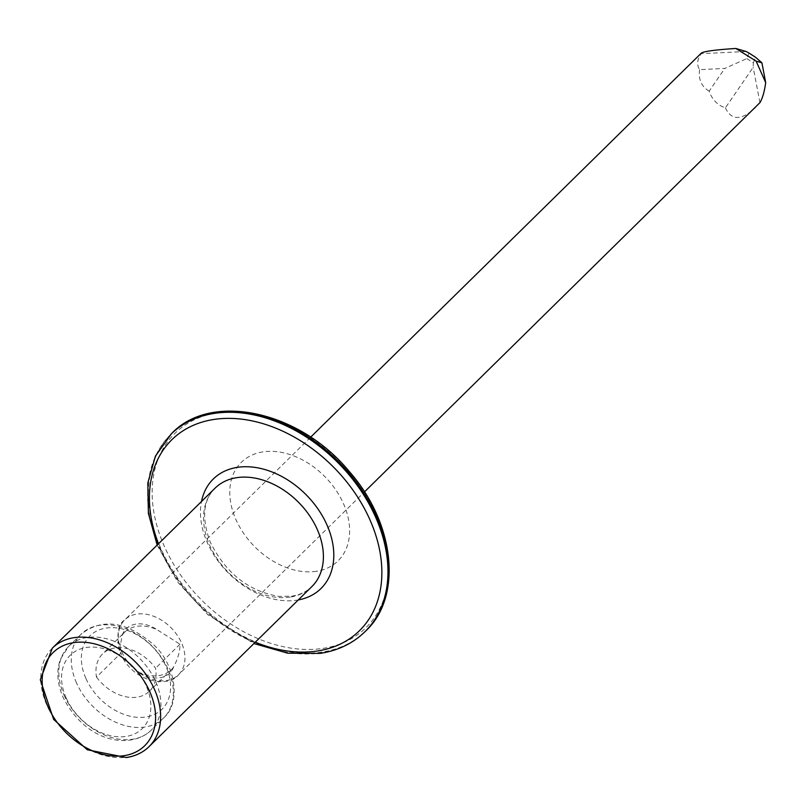 <?xml version="1.0" encoding="UTF-8"?>
<svg xmlns="http://www.w3.org/2000/svg" width="806" height="806" viewBox="0 0 806 806"><rect width="100%" height="100%" fill="white"/><g stroke="black" fill="none" stroke-linecap="round" stroke-linejoin="round"><path stroke-width="0.6" stroke-dasharray="4.03 3.02" d="M316.284 571.303A69.024 49.579 45.5 0 1 229.891 488.738A69.024 49.579 45.5 0 1 322.924 474.724A69.024 49.579 45.5 0 1 316.284 571.303M748.996 53.065L746.779 58.596L724.745 68.45L699.598 69.648C696.575 64.732 697.13 59.412 701.27 53.67L746.165 51.513M746.779 58.596L753.348 62.818L753.187 67.301L725.39 107.863C717.542 105.254 712.131 99.692 709.179 91.159L724.745 68.45M753.348 62.818L755.565 57.276M701.351 53.085L701.27 53.67M759.937 102.654L753.187 67.301M699.598 69.648C698.298 79.462 701.492 86.625 709.179 91.159M725.39 107.863C731.405 120.608 741.329 120.608 755.172 107.843M96.508 677.1A39.575 28.432 -134.5 0 0 149.463 691.165A39.575 28.432 -134.5 0 0 155.578 668.204A39.494 28.371 -134.5 0 0 102.564 653.938A39.494 28.371 -134.5 0 0 96.508 677.1L120.91 653.122L123.066 658.472L139.186 672.355A39.575 28.432 45.5 0 0 171.436 669.564L149.463 691.165M171.436 669.564A39.575 28.432 45.5 0 0 173.522 667.187C177.884 658.834 180.03 651.177 179.98 644.216L157.079 629.708A39.494 28.371 45.5 0 0 124.537 632.337L102.564 653.938M124.537 632.337A39.494 28.371 45.5 0 0 122.29 634.957L119.379 650.482L120.91 653.122M179.98 644.216L155.578 668.204M52.33 648.145A69.024 49.579 -134.5 0 0 54.868 719.426A69.024 49.579 -134.5 0 0 127.298 757.086A69.024 49.579 -134.5 0 0 149.1 746.588M290.059 597.085A69.024 49.579 45.5 0 1 217.62 559.435A69.024 49.579 45.5 0 1 215.081 488.144C203.142 499.962 201.46 517.784 210.023 541.622C225.479 573.016 248.48 591.282 279.037 596.4L291.802 596.168C300.114 594.818 306.804 591.624 311.862 586.597A69.024 49.579 45.5 0 1 290.059 597.085M365.622 631.058A138.42 99.43 45.5 0 1 321.896 652.094A138.42 99.43 45.5 0 1 176.635 576.582A138.42 99.43 45.5 0 1 171.547 433.638M322.924 648.387A136.254 97.879 -134.5 0 0 336.021 457.748A136.254 97.879 -134.5 0 0 152.384 485.424A136.254 97.879 -134.5 0 0 322.924 648.387M170.751 434.414A138.42 99.43 -134.5 0 0 175.849 577.358A138.42 99.43 -134.5 0 0 321.1 652.87A138.42 99.43 -134.5 0 0 364.826 631.833M255.28 642.211A133.867 96.156 45.5 0 1 158.5 543.768M298.28 599.946A76.792 55.161 45.5 0 1 296.709 600.208A76.792 55.161 45.5 0 1 227.08 571.716A76.792 55.161 45.5 0 1 201.5 501.503M121.746 651.822A38.386 27.575 -134.5 0 0 178.539 674.703A38.386 27.575 -134.5 0 0 181.552 642.946A38.386 27.575 -134.5 0 0 175.093 632.307A38.386 27.575 -134.5 0 0 124.708 619.945A38.386 27.575 -134.5 0 0 121.746 651.822M64.107 695.266A58.808 42.244 -134.5 0 0 151.095 730.307A58.808 42.244 -134.5 0 0 139.992 658.754A58.808 42.244 -134.5 0 0 68.641 646.432A58.808 42.244 -134.5 0 0 64.107 695.266M66.193 697.996A51.423 36.945 45.5 0 1 109.062 650.422A51.423 36.945 45.5 0 1 143.367 727.475A51.423 36.945 45.5 0 1 66.193 697.996M76.56 683.025A58.808 42.244 45.5 0 1 81.094 634.191A58.808 42.244 45.5 0 1 152.445 646.513A58.808 42.244 45.5 0 1 163.547 718.065A58.808 42.244 45.5 0 1 76.56 683.025M85.97 678.551A51.423 36.945 -134.5 0 0 163.144 708.041A51.423 36.945 -134.5 0 0 128.839 630.987A51.423 36.945 -134.5 0 0 85.97 678.551M173.522 667.187A31.001 22.276 45.5 0 1 139.186 672.355M122.29 634.957A31.001 22.276 45.5 0 1 157.079 629.708M157.16 545.088L177.955 582.395L207.847 614.746L253.93 643.541M123.066 658.472C137.826 684.435 170.761 686.581 178.539 674.703L364.463 491.922M119.379 650.482C116.386 633.969 118.17 623.784 124.708 619.945L310.642 437.174M151.095 730.307C130.532 749.681 86.242 743.112 63.11 697.402C57.155 683.528 56.249 670.804 60.41 659.217L68.641 646.432L81.094 634.191C102.322 617.698 126.532 621.255 153.724 644.85C174.287 663.237 182.418 701.764 163.547 718.065L151.095 730.307"/><path stroke-width="1.21" d="M765.7 82.645L756.129 61.135L735.807 48.461L746.165 51.513L748.996 53.065L755.565 57.276L761.922 62.848L765.7 82.645C764.4 91.813 762.476 98.483 759.937 102.654L364.463 491.922M756.129 61.135L761.922 62.848M735.807 48.461C715.476 49.791 703.991 51.332 701.351 53.085L310.642 437.174M124.043 755.685A65.336 46.929 45.5 0 1 42.275 677.544A65.336 46.929 45.5 0 1 130.33 664.275A65.336 46.929 45.5 0 1 124.043 755.685M149.1 746.588A69.024 49.579 -134.5 0 0 136.073 662.613A69.024 49.579 -134.5 0 0 52.33 648.145L40.3 679.76L53.649 719.415L87.34 749.792L126.431 757.539C135.559 756.099 143.115 752.451 149.1 746.588L311.862 586.597A69.024 49.579 45.5 0 0 298.835 502.612A69.024 49.579 45.5 0 0 215.081 488.144L52.33 648.145M171.547 433.638A138.42 99.43 45.5 0 1 339.487 462.644A138.42 99.43 45.5 0 1 365.622 631.058C402.688 596.853 395.121 523.044 348.917 471.087C298.895 410.385 210.608 391.887 171.547 433.638L155.447 456.075L147.81 482.985L148.385 513.351L157.16 545.088M253.93 643.541L287.813 653.213L320.083 653.404C338.006 650.623 352.917 643.43 364.826 631.833A138.42 99.43 -134.5 0 0 338.701 463.42A138.42 99.43 -134.5 0 0 170.751 434.414M158.5 543.768A133.867 96.156 45.5 0 1 218.406 418.878A133.867 96.156 45.5 0 1 370.851 521.915A133.867 96.156 45.5 0 1 317.201 651.036A133.867 96.156 45.5 0 1 255.28 642.211M201.5 501.503A76.792 55.161 45.5 0 1 306.471 495.106A76.792 55.161 45.5 0 1 298.28 599.946M364.826 631.833L365.622 631.058"/></g></svg>
